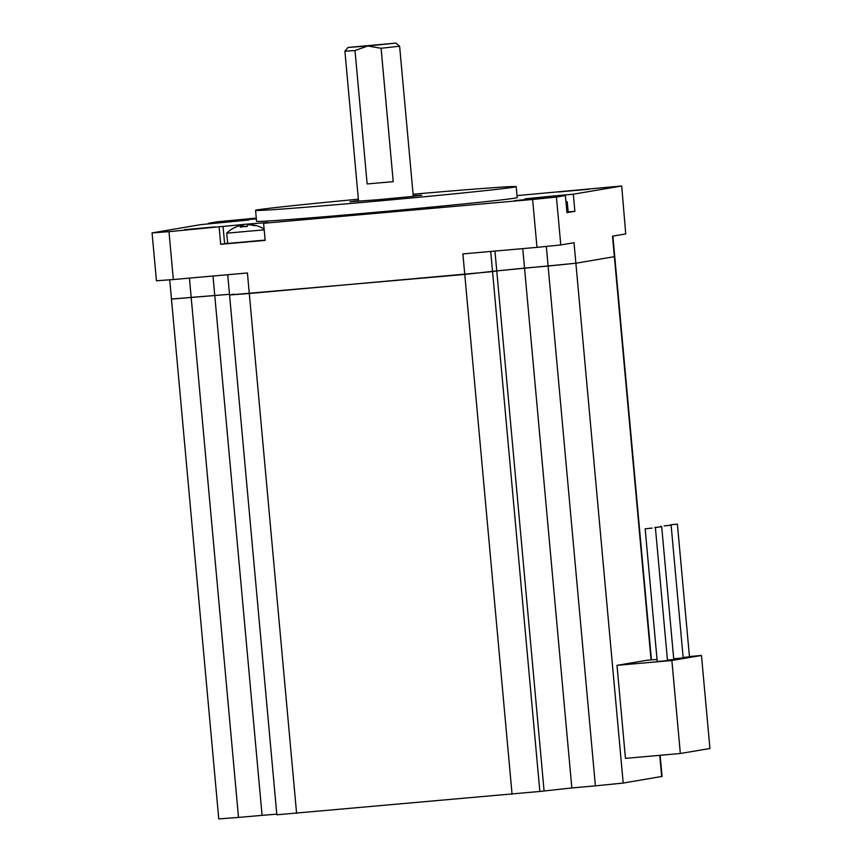 <?xml version="1.0" encoding="UTF-8"?>
<svg xmlns="http://www.w3.org/2000/svg" width="862" height="862" viewBox="0 0 862 862"><rect width="100%" height="100%" fill="white"/><g stroke="black" fill="none" stroke-linecap="round" stroke-linejoin="round"><path stroke-width="1.29" d="M234.13 294.157L229.551 294.966L249.28 293.5L492.547 271.627L539.849 791.456L571.84 787.943L524.538 268.114L496.76 270.916L575.881 263.233L614.746 256.607L612.882 236.113M660.13 755.295L662.048 776.425L623.194 783.062L595.405 785.864L548.103 266.035L575.881 263.233L614.746 256.607L651.446 659.893M539.849 791.456L276.853 814.784L229.551 294.966L464.769 274.428L496.76 270.916L544.062 790.745M171.84 298.974L229.486 294.308L214.767 295.526L262.08 815.355L276.799 814.137M189.424 278.103L238.515 817.435L218.776 818.9L171.473 299.071L214.767 295.526L213 276.023M664.171 525.895L671.121 525.195L664.171 525.895M673.707 658.794L683.189 657.889L671.121 525.195M654.754 527.49L661.704 526.79L654.754 527.49M667.457 660.13L673.772 659.484L661.704 526.79M670.453 524.829L677.392 524.128L670.453 524.829M683.157 657.469L689.471 656.822L677.392 524.128M652.103 528.094L645.164 528.794L652.103 528.094M645.164 528.794L657.232 661.488L661.466 661.176L667.5 660.551L655.422 527.856M673.739 659.064L680.053 658.417L673.728 658.924M683.178 657.706L686.335 657.35L683.167 657.577M673.761 659.311L676.918 658.956L673.75 659.171M667.479 660.378L670.636 660.023L667.468 660.238M616.998 665.345L625.456 758.366L680.344 753.507L671.875 660.486L616.998 665.345L646.586 660.314L657.049 659.398M671.875 660.486L701.463 655.465L689.449 656.532M701.463 655.465L709.932 748.485L680.344 753.507M571.84 787.943L595.405 785.864M238.515 817.435L262.08 815.355M355.004 50.567L344.897 51.192L348 47.453L367.729 45.998L355.004 50.567L367.147 183.951L393.223 181.645L367.147 183.951M395.884 43.1L399.612 46.214L381.09 48.261L367.729 45.998L395.884 43.1L348 47.453M522.76 248.612L524.538 268.114L548.103 266.035L546.325 246.5M490.704 251.456L492.547 271.627L496.76 270.916L494.95 251.079M566.916 212.386L568.187 212.181L567.25 201.913L565.989 202.128M256.273 218.064L217.343 221.803L208.378 223.323L230.262 221.383L230.316 222.008M532.619 199.478L556.421 197.086L560.785 244.959L536.972 247.362L532.619 199.478L263.6 223.28L267.856 222.525L247.254 224.088L168.984 231.652L173.337 279.536L156.431 280.786L152.068 232.912L168.984 231.652M551.508 196.784L551.443 196.148L573.327 194.209L574.879 211.309L568.166 211.901M574.879 211.309L566.937 212.655L565.386 195.555L524.904 198.874L551.443 196.148M621.696 185.976L625.737 233.925L621.696 185.976L517.017 195.609M208.442 223.958L208.378 223.323M230.262 221.383L248.859 220.004L200.437 224.67L152.068 232.912M223.053 226.555L224.616 243.655L220.704 244.312L219.153 227.212M263.6 223.28L265.151 240.379L220.704 244.312M265.13 240.099L227.687 243.429L226.749 233.171L264.192 229.842M235.455 227.256A28.554 5.053 84.9 0 0 235.348 227.277A28.554 5.053 84.9 0 0 235.089 227.352A28.554 5.053 84.9 0 0 234.755 227.579A30.17 29.685 80.4 0 1 241.349 225.37A30.17 5.344 84.9 0 0 240.293 227.191A28.554 28.101 80.4 0 1 247.028 226.598A30.17 5.344 -95.1 0 1 248.084 224.777A30.17 29.685 80.4 0 1 254.958 225.79A28.554 5.053 -95.1 0 1 255.949 225.51A30.364 30.364 0 0 1 264.117 229.066M247.232 226.07A28.554 28.101 -99.6 0 0 243.903 226.577A30.17 5.344 84.9 0 0 242.545 225.165A30.17 29.685 -99.6 0 0 241.349 225.445M255.723 225.478A30.17 29.685 -99.6 0 0 249.28 224.573L249.312 224.842M242.545 225.165L242.696 226.781M381.09 48.261L393.223 181.645M358.366 199.208A130.852 1.832 -5.2 0 0 255.572 210.35A130.852 1.832 -5.2 0 0 354.961 203.087A130.852 1.832 -5.2 0 0 516.198 186.634A130.852 1.832 -5.2 0 0 413.092 194.23M516.198 186.634L517.189 197.581A130.852 1.832 174.8 0 1 363.969 213.334A130.852 1.832 174.8 0 1 355.963 214.035A130.852 1.832 174.8 0 1 256.574 221.297L255.572 210.35M565.386 195.555L556.421 197.086M621.373 186.052L573.327 194.209M589.102 189.241L558.565 191.978L589.102 189.241M514.549 200.674L532.641 198.81L514.549 200.674M256.316 218.474L241.123 220.069L256.348 218.894M184.662 229.637L215.209 226.9L184.662 229.637M651.069 659.926L612.505 236.177L625.737 233.925M560.785 244.959L574.017 242.718L623.194 783.062M512.071 794.258L462.894 253.913L536.972 247.362M173.337 279.536L247.416 272.974L296.593 813.329M224.616 243.655L227.665 243.256M241.489 226.965L241.349 225.37M358.495 200.663L349.972 201.762L377.362 199.758L408.082 196.87L421.798 195.232L413.221 195.685M661.682 776.522L659.753 755.327M660.917 526.822L660.852 526.132M567.25 201.913A30.364 30.364 0 0 0 565.881 201.04M235.089 227.352A30.364 30.364 0 0 0 226.749 233.16M413.275 196.331L399.612 46.214M358.549 201.309L344.897 51.192M171.473 299.071L169.717 279.848M229.551 294.966L227.708 274.719"/></g></svg>
